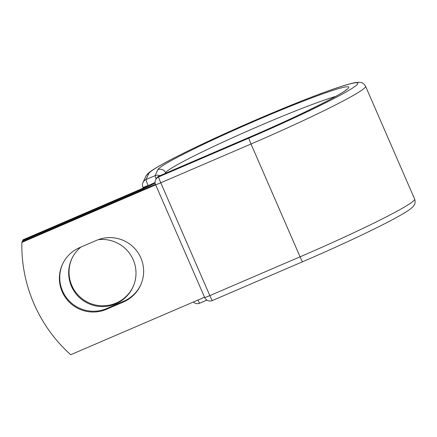 <?xml version="1.0" encoding="UTF-8"?>
<svg xmlns="http://www.w3.org/2000/svg" width="437" height="437" viewBox="0 0 437 437"><rect width="100%" height="100%" fill="white"/><g stroke="black" fill="none" stroke-linecap="round" stroke-linejoin="round"><path stroke-width="0.66" d="M62.174 291.725A33.687 33.545 -155.2 0 0 106.459 309.287L123.381 302.011A33.687 33.545 -155.2 0 0 134.022 247.768A33.687 33.545 -155.2 0 0 96.566 240.345L79.643 247.615A33.687 33.545 -155.2 0 0 62.174 291.725M62.649 263.948A33.687 33.545 -155.2 0 0 106.819 308.506L123.742 301.23A33.687 33.545 -155.2 0 0 140.736 284.902M133.099 286.748A33.687 33.545 24.8 0 1 71.826 285.514A33.687 33.545 24.8 0 1 71.936 258.518M98.178 239.7A33.687 33.545 24.8 0 1 132.924 287.136A33.687 33.545 24.8 0 1 71.46 286.295A33.687 33.545 24.8 0 1 80.894 247.08M22.664 241.399A147.307 146.695 -155.2 0 1 22.675 240.579L139.687 190.281A18.387 1.12 -23.5 0 0 155.146 182.961M22.675 240.579L23.035 239.798L140.048 189.5A8.958 0.546 -23.5 0 0 147.58 185.933A5.894 0.361 156.5 0 0 148.219 185.659L155.124 182.693M204.543 297.209L70.707 354.74A147.307 146.695 24.8 0 1 21.85 242.371L22.211 241.59L155.463 184.31M155.681 184.84L21.85 242.371M106.819 308.506L106.459 309.287M139.982 190.964L139.687 190.281M155.113 182.431L148.219 185.659M142.943 187.271A5.894 5.867 24.8 0 1 146.002 179.552L155.091 175.647A5.894 5.867 24.8 0 1 159.887 175.707M159.084 176.067A5.894 0.399 66.7 0 0 159.057 176.067A5.894 0.399 66.7 0 0 159.035 176.089L158.658 176.909A5.894 0.399 66.7 0 0 160.778 182.792L251.018 144.002L300.072 256.819A119.913 7.303 -23.5 0 0 414.626 199.064L365.572 86.247A119.913 7.303 -23.5 0 1 251.018 144.002A5.894 0.399 66.7 0 1 248.899 138.119A114.019 6.943 -23.5 0 0 357.766 83.74A114.019 6.943 -23.5 0 0 257.622 119.214A114.019 6.943 -23.5 0 0 148.755 173.593L146.002 179.552A5.894 0.399 -113.3 0 0 148.121 185.435A5.894 0.361 156.5 0 1 142.943 187.298L143.276 188.063M148.755 173.593A5.894 5.867 -155.2 0 0 145.75 176.515L142.997 182.48A5.894 5.894 0 0 0 142.943 187.298M165.776 173.178L165.59 172.757L165.301 173.385M335.774 96.38A98.205 5.981 -23.5 0 0 236.291 136.054A98.205 5.981 -23.5 0 0 165.59 172.757A5.894 5.867 -155.2 0 0 157.844 169.682L155.091 175.647A5.894 0.399 -113.3 0 0 156.107 178.859M248.899 138.119L158.658 176.909A5.894 5.867 -155.2 0 0 155.654 179.836A5.894 5.894 0 0 0 155.599 184.654A5.894 0.361 156.5 0 0 160.778 182.792L209.831 295.609L300.072 256.819A5.894 0.399 66.7 0 0 302.623 261.741A5.894 0.399 66.7 0 0 302.644 261.725M346.191 89.738C344.564 92.884 297.045 117.083 249.298 137.278A5.894 0.399 66.7 0 0 249.276 137.294A104.099 6.342 -23.5 0 0 348.677 87.651A104.099 6.342 -23.5 0 0 257.246 120.038A104.099 6.342 -23.5 0 0 157.844 169.682M249.276 137.294L159.035 176.089A5.894 5.867 -155.2 0 0 156.031 179.012L155.654 179.836M155.599 184.654L204.653 297.471A5.894 0.361 156.5 0 0 209.831 295.609A5.894 0.399 66.7 0 0 212.387 300.536A5.894 0.399 66.7 0 0 212.404 300.514M123.742 301.23L123.381 302.011M206.898 300.093L199.725 303.18A5.894 0.399 -113.3 0 1 199.725 303.18A5.894 0.399 -113.3 0 1 197.972 300.033M365.572 86.247C364.081 83.871 362.541 82.62 360.946 82.495L358.701 82.26L355.024 82.664C349.13 83.789 339.407 86.826 325.849 91.77C292.315 103.891 236.291 127.741 197.021 146.613C177.067 156.178 162.777 163.657 154.157 169.043C151.098 170.911 148.755 172.708 147.127 174.439L145.75 176.515M204.653 297.471A5.894 5.894 0 0 0 212.387 300.536L302.623 261.741C324.494 252.329 344.717 243.185 363.289 234.303C383.244 224.738 397.517 217.265 406.126 211.879C409.179 210.022 411.512 208.225 413.14 206.499L414.26 204.926C415.254 203.456 415.374 201.506 414.626 199.064M249.298 137.278L159.057 176.067A5.894 5.894 0 0 0 156.031 179.012M193.334 302.027A5.894 5.894 0 0 0 199.725 303.18"/></g></svg>
